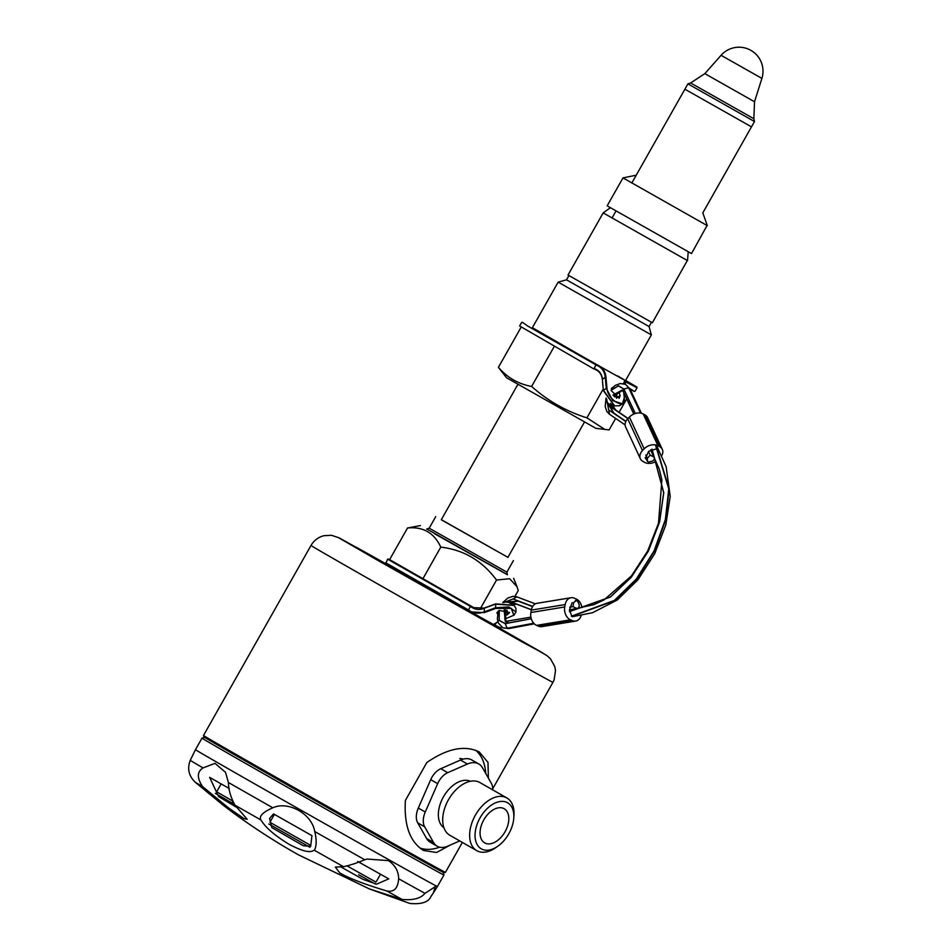 <?xml version="1.0" encoding="UTF-8"?>
<svg xmlns="http://www.w3.org/2000/svg" width="951" height="951" viewBox="0 0 951 951"><rect width="100%" height="100%" fill="white"/><g stroke="black" fill="none" stroke-linecap="round" stroke-linejoin="round"><path stroke-width="1.43" d="M443.939 874.991A138.989 0.725 -150.5 0 1 443.939 875.003A138.989 0.725 -150.5 0 1 395.485 848.256A138.989 0.725 -150.5 0 1 268.681 776.587A138.989 0.725 -150.5 0 1 202.004 738.119L195.478 749.661A138.989 0.725 29.5 0 0 262.167 788.141A138.989 0.725 29.5 0 0 388.959 859.799A138.989 0.725 -150.5 0 0 437.412 886.546L443.939 875.003L443.202 872.34M195.478 749.661L190.259 760.325C187.097 768.563 188.714 775.838 195.121 782.15L222.712 804.819C246.333 823.209 275.029 841.79 298.685 854.937L369.392 888.923L402.13 899.468C413.221 900.419 420.841 898.374 424.966 893.334L435.249 886.689L433.371 892.882L430.981 896.448C428.592 902.154 421.531 904.484 409.81 903.45L369.392 888.923M203.038 767.897L214.985 763.356L225.518 772.319L228.418 782.495C228.502 789.651 230.689 797.223 234.98 805.2L247.201 819.287L244.015 818.645L228.561 807.922L202.563 786.572C196.833 778.013 196.988 771.784 203.038 767.897A138.37 0.725 29.5 0 1 190.259 760.325M272.818 807.791C288.296 800.683 311.904 813.806 314.733 831.543C316.754 839.781 316.624 846.021 314.365 850.277C311.976 850.788 309.764 855.187 288.985 844.262C266.387 830.318 262.963 822.615 260.847 819.94C258.886 816.196 262.88 812.142 272.818 807.791A138.37 0.725 29.5 0 1 228.418 782.495M364.744 859.752L367.217 859.062L388.46 860.619C395.212 865.255 398.612 871.294 398.635 878.748C397.958 888.317 394.011 892.395 386.784 890.968C364.72 884.347 349.029 878.308 339.697 872.863L335.346 867.062L343.513 866.706C350.23 865.22 357.314 862.902 364.744 859.752A138.37 0.725 29.5 0 1 314.733 831.543M217.173 790.923L221.155 783.886M376.537 881.244L380.519 874.195M270.441 821.402L274.411 814.377M311.94 835.656L273.519 813.878L269.585 818.478L271.808 827.596L303.31 845.748L310.68 846.295L311.94 835.656M237.31 807.744L218.611 796.617L209.648 777.359L229.286 788.522M357.683 861.451L388.757 878.867L376.584 884.145L363.163 879.437L340.434 866.67M517.879 384.382L441.276 519.781L501.213 553.553M441.335 519.674L507.917 557.345M507.073 574.416L427.142 529.196M514.955 596.348L518.247 590.535L516.975 586.624L509.581 578.719L496.517 580.039C482.288 560.793 463.719 549.821 440.788 547.122C434.167 532.845 423.076 526.474 407.527 527.995L420.425 525.558M407.527 527.995L389.565 559.723L475.048 608.355M480.065 609.127L496.517 580.039M422.838 578.85L440.788 547.122M721.072 55.301L761.894 78.398A23.977 23.977 0 0 0 721.072 55.301L704.846 73.643L690.64 82.975L753.846 118.732L754.488 121.538L751.48 126.863L684.886 89.192L751.48 126.863L702.706 213.072M690.64 82.975L687.906 83.866L754.488 121.538M520.993 327.417L498.407 367.348L506.586 377.785L595.932 428.342L609.139 429.9L615.63 418.428M532.18 328.024L558.142 282.138L566.487 279.82L649.058 326.538L651.376 322.448M558.142 282.138L651.364 334.883L649.058 326.538M498.407 367.348C507.263 377.63 518.331 383.99 531.609 386.451L554.243 346.509M531.633 386.451C547.835 400.906 566.261 411.367 586.91 417.846L605.014 429.567M586.91 417.846L603.231 389.007M619.089 412.318L626.685 398.885M631.048 391.17L631.666 390.076M494.401 625.033L501.034 628.029L493.474 624.474L497.908 621.716M504.826 619.065L513.849 615.238L511.234 608.343L495.697 608.426L484.344 612.61L470.959 611.945L385.821 563.432L387.639 559.176L470.674 606.512C474.787 609.674 479.221 610.28 483.94 608.343L495.305 604.147L514.122 605.442L515.918 608.307L515.989 611.945L508.761 606.928L495.376 607.796L484.011 611.98C478.056 614.049 472.944 613.407 468.665 610.067L385.63 562.73M504.898 615.392L507.18 614.845L509.629 612.527L499.311 610.447L496.874 612.765L497.551 614.013M389.625 559.64L473.741 607.665L484.249 608.058L495.614 603.873L513.885 605.276M507.18 614.845L507.097 610.292M470.721 605.953L468.225 610.399M495.614 603.873L495.697 608.426M514.063 615.059L515.989 611.945M496.624 622.441L495.055 624.819L494.472 624.046M495.281 623.535L496.351 622.667M532.37 327.691L596.229 364.423C602.066 366.801 605.3 370.938 605.918 376.858L606.964 388.163C607.534 400.193 625.996 410.535 624.272 397.863L623.785 392.715M623.38 383.622L626.222 381.244L636.861 387.033L625.603 380.424M522.337 322.234L527.746 326.062L596.111 364.946C601.567 367.217 604.586 371.211 605.193 376.905L606.251 388.21L612.765 400.656L622.429 403.806L624.272 397.863M541.927 333.504L606.667 370.212C627.945 382.112 631.476 383.966 617.27 375.752M612.028 387.746L611.113 390.492L619.196 398.291L620.123 395.545L618.863 391.907M614.394 405.732L603.374 390.611L602.328 379.306C601.686 374.016 598.809 370.533 593.709 368.857L519.626 325.979L593.709 368.857M634.353 391.467L630.144 389.244M616.557 398.243L615.725 395.212M620.123 395.545L616.533 397.982M603.374 390.611L602.328 378.855C601.757 373.743 599.023 370.296 594.102 368.489L596.229 364.423M620.741 404.413L619.553 405.756L614.619 405.827L603.374 390.16L606.964 388.163M634.341 391.467L629.764 388.46M623.523 383.657L624.498 381.28L637.051 387.723L635.042 391.277M626.222 381.244L625.057 384.156M653.931 456.955L650.187 455.137L647.286 458.323L647.56 461.508L648.665 462.043L652.79 460.985L654.787 458.786M612.492 405.078L615.63 409.964M516.773 604.242L512.625 604.444M578.66 608.212L579.278 605.014L577.626 601.103L575.414 600.402M645.218 457.502L647.56 461.508M650.187 455.137L648.463 451.475M625.924 421.329L613.847 413.103L606.251 401.239L606.667 398.992M611.101 390.338L618.352 385.88L623.773 389.102L635.232 413.519M651.958 449.181L663.691 492.689L659.59 521.754L648.309 551.128L631.214 577.257L610.387 596.966L569.459 611.564M531.264 618.697L505.243 623.559L499.192 620.349L499.275 610.459M503.875 602.577L504.529 601.912L518.378 601.234L532.572 606.631M569.732 607.213L572.966 606.619L573.774 602.352L576.52 600.568M532.691 606.417L513.065 598.952L503.78 602.577M499.204 610.483L499.156 620.492L505.219 623.654L531.288 618.78M569.471 611.648L610.411 597.038L631.25 577.316L648.356 551.176L659.649 521.766L663.762 492.689L652.041 449.145M635.316 413.495L623.844 389.03L618.447 385.785L611.089 390.243M606.619 398.921L609.472 414.244L625.104 424.883M625.58 384.406L630.002 388.935L625.401 384.311L629.015 387.972L640.831 413.138M533.939 623.452L507.513 628.397L503.103 627.886L508.809 628.587L507.156 628.219L533.749 623.25M576.924 608.533L572.966 606.619M514.479 603.35L512.969 602.672C512.03 601.983 513.837 601.507 518.378 601.234M504.529 601.912L511.638 602.732L512.732 603.267L512.007 604.147M612.492 404.793L612.23 407.04L611.136 406.505L606.251 401.239M623.773 389.102L623.19 391.455L633.794 414.042M505.243 623.559L507.989 621.788M530.896 617.128L505.314 621.467L504.149 609.793M613.847 413.103C611.398 409.18 610.732 407.361 611.873 407.658L613.597 408.621M513.065 598.952L516.94 596.871L513.076 596.301L507.905 598.001L502.699 602.589M517.082 596.943L535.342 603.873L516.94 596.871M505.219 623.654L507.156 628.219L503.174 627.922M623.844 389.03L628.647 387.794L640.522 413.091M570.457 619.814L536.59 625.366A10.199 7.549 -99.3 0 1 530.884 612.515L531.312 610.114A10.199 7.549 -99.3 0 1 537.089 603.279L570.969 597.739A10.199 7.549 80.7 0 0 565.179 604.563L564.751 606.964A10.199 7.549 80.7 0 0 570.457 619.814L572.324 620.623A10.199 7.549 80.7 0 0 575.688 621.074A10.199 7.549 80.7 0 0 581.299 615.035M536.59 625.366L538.444 626.174A10.199 7.549 -99.3 0 0 541.82 626.626L575.688 621.074M574.214 616.367L572.038 616.617L569.399 610.031L572.157 602.649M581.953 607.594A10.199 7.549 80.7 0 0 576.199 598.999L574.333 598.191A10.199 7.549 80.7 0 0 570.969 597.739M640.368 458.762L625.615 426.975A10.199 7.406 -24.9 0 1 627.731 418.797L629.396 417.061A10.199 7.406 -24.9 0 1 643.197 413.97L657.961 445.757A10.199 7.406 155.1 0 0 644.16 448.848L642.496 450.584A10.199 7.406 155.1 0 0 640.368 458.762A10.199 7.406 155.1 0 0 642.959 461.437L644.742 462.412A10.199 7.406 155.1 0 0 656 461.366M657.961 445.757L659.744 446.732A10.199 7.406 155.1 0 1 662.324 449.407A10.199 7.406 155.1 0 1 661.468 456.005M656.345 448.86L648.665 451.297L645.432 458.346L645.943 459.024M643.197 413.97L644.98 414.945A10.199 7.406 -24.9 0 1 647.572 417.62L662.324 449.407M450.108 845.13L436.58 852.5L423.48 850.467C409.94 841.968 403.913 825.278 405.399 800.409L426.833 762.524C447.255 748.425 464.718 744.895 479.233 751.92L487.994 762.405L488.386 778.12M462.364 842.431L445.448 872.34A138.989 0.725 -150.5 0 1 445.437 872.34A138.989 0.725 -150.5 0 1 419.213 858.016A138.989 0.725 -150.5 0 1 284.777 782.221A138.989 0.725 -150.5 0 1 203.514 735.468A138.989 0.725 -150.5 0 1 203.514 735.456L311.001 545.47A138.989 0.725 29.5 0 0 391.967 592.057A138.989 0.725 29.5 0 0 526.699 668.018A138.989 0.725 29.5 0 0 552.935 682.342L554.112 679.894L555.515 670.621L554.706 666.378L550.427 658.734L546.873 655.56L487.792 621.407L542.736 652.98L522.848 642.317L377.832 560.401L339.483 538.218L361.19 549.975A118.578 0.618 29.5 0 1 396.793 569.922L339.091 537.838L331.447 535.282L323.804 535.722C318.205 537.22 313.937 540.465 311.001 545.47M419.926 848.019A56.608 35.068 119.7 0 0 439.683 847.186M485.735 773.46A56.608 35.068 119.7 0 0 475.738 750.339M445.437 872.34L444.058 872.721A137.966 0.725 -150.5 0 1 418.012 858.503A137.966 0.725 -150.5 0 1 284.563 783.267A137.966 0.725 -150.5 0 1 203.894 736.847L203.514 735.468M687.311 260.515L603.184 212.893L568.02 275.041L652.362 322.758L687.311 260.515M707.057 225.494L691.508 253.572L607.166 205.856L622.988 177.896L707.057 225.494M459.713 840.91L447.885 846.105A23.252 14.408 -60.3 0 1 437.187 846.212A23.252 14.408 -60.3 0 1 433.585 842.515L424.657 826.799A17.142 10.616 -60.3 0 1 425.275 811.999L437.662 783.648A15.478 9.581 -60.3 0 1 447.731 772.664L467.428 764.033A24.56 15.216 -60.3 0 1 478.722 763.915A24.56 15.216 -60.3 0 1 482.526 767.826L491.417 783.446A16.096 9.974 -60.3 0 1 492.689 789.853M470.424 781.294A26.783 16.595 119.7 0 0 441.466 800.813A26.783 16.595 119.7 0 0 443.903 827.727M437.187 846.212L430.232 842.241A23.252 14.408 -60.3 0 1 426.63 838.544L417.703 822.829A17.142 10.616 -60.3 0 1 418.321 808.029L430.708 779.677A15.478 9.581 -60.3 0 1 440.777 768.693L460.474 760.063A24.56 15.216 -60.3 0 1 471.767 759.944L478.722 763.915M513.778 818.086L513.956 815.482A30.349 18.806 119.7 0 0 506.883 797.96L479.934 782.566A30.349 18.806 119.7 0 0 446.221 804.237A30.349 18.806 119.7 0 0 449.835 835.263L476.772 850.658A30.349 18.806 119.7 0 0 495.471 847.852L497.611 846.378A26.521 16.429 119.7 0 0 510.746 829.89A26.521 16.429 119.7 0 0 513.778 818.086A26.521 16.429 119.7 0 0 500.69 801.443A26.521 16.429 119.7 0 0 478.127 821.712A26.521 16.429 119.7 0 0 478.21 846.164A26.521 16.429 119.7 0 0 497.611 846.378M506.883 797.96A30.349 18.806 119.7 0 0 473.17 819.631A30.349 18.806 119.7 0 0 476.772 850.658M482.347 822.77A19.662 12.185 119.7 0 0 484.677 842.871A19.662 12.185 119.7 0 0 506.526 828.832A19.662 12.185 119.7 0 0 504.185 808.73A19.662 12.185 119.7 0 0 482.347 822.77M424.966 893.334A138.37 0.725 -150.5 0 1 398.635 878.748M402.13 899.468A124.094 0.654 -150.5 0 1 386.784 890.968M314.365 850.277A124.094 0.654 29.5 0 0 343.513 866.706M234.98 805.2A124.094 0.654 29.5 0 0 260.847 819.94M195.121 782.15A124.094 0.654 29.5 0 0 202.563 786.572M358.646 874.73L375.324 884.05M309.895 847.27L268.8 823.982L309.895 847.27M234.196 804.237L215.306 793.348L234.196 804.237M232.353 802.335L233.328 802.87M375.907 882.064L347.4 866.088M310.822 845.463L270.001 822.33M232.317 800.825L216.804 791.886M426.654 529.065L429.198 528.185L506.883 572.133L507.43 574.773L434.524 533.713M704.846 73.643L754.523 101.757L761.894 78.398M484.249 608.058L484.344 612.61M602.328 379.306L605.918 376.858M647.286 458.323L645.753 455.042M608.925 410.047L625.817 421.543M655.762 444.961L669.135 489.004L665.771 519.615L654.478 551.021L636.695 579.218L614.679 600.628L571.658 616.403M512.969 602.672L531.395 609.674M514.253 603.279L531.371 609.793L514.075 603.196M512.732 603.267L511.151 603.79M505.445 609.912L505.825 621.645M622.489 390.457L613.764 396.068M611.576 404.187L612.23 407.04M611.136 406.505L610.459 403.307M612.955 395.057L622.061 390.172M509.831 603.362L511.638 602.732M612.967 408.181L628.064 418.464L613.252 408.348M627.933 418.583L611.873 407.658M571.396 616.212L614.37 600.414L636.338 579.016L654.098 550.867L665.391 519.508L668.779 488.933L655.441 444.902M564.751 606.964L530.884 612.515M565.179 604.563L531.312 610.114M572.324 620.623L538.444 626.174M629.396 417.061L644.16 448.848M627.731 418.797L642.496 450.584M644.98 414.945L659.744 446.732M447.731 772.664L440.777 768.693M437.662 783.648L430.708 779.677M425.275 811.999L418.321 808.029M424.657 826.799L417.703 822.829M433.585 842.515L426.63 838.544M467.428 764.033L460.474 760.063M204.667 737.382L202.004 738.119M433.371 892.882L437.412 886.546M429.198 528.185L435.724 516.643M513.647 578.303L516.975 586.624M487.815 621.372L487.423 622.073M396.817 569.875L396.412 570.588M506.883 572.133L513.409 560.591M584.473 422.054L507.858 557.452M687.906 83.866L631.785 183.056M615.963 211.015L611.992 218.052M753.846 118.732L754.523 101.757M566.487 279.82L568.888 275.588M625.485 380.638L651.364 334.883M493.51 624.545L470.959 611.945M388.341 558.986L387.639 559.176M501.046 628.029L501.605 627.03M521.635 322.425L519.626 325.979M622.429 403.806L619.553 405.756M636.861 387.033L637.051 387.723M630.002 388.935L641.426 413.281M656.356 445.116L666.164 466.739L670.205 496.446L665.783 525.047L654.716 553.72L637.931 579.789L617.354 599.95L592.628 612.694L572.324 616.712M534.307 623.82L508.809 628.587M506.681 610.173L504.981 614.952L504.803 618.887L505.944 621.669M614.643 396.971L619.719 391.337L622.572 390.528M622.025 390.16L623.19 391.455M650.615 449.882L659.328 469.283L661.884 479.958L658.496 523.252L647.655 551.045L631.512 575.819L604.075 599.879L593.757 604.705L569.399 609.936M498.276 610.922L497.349 618.923L498.431 623.119L502.877 627.779M625.461 384.347L620.29 383.515L615.38 385.321L611.267 388.804M606.06 398.053L605.193 406.564L606.833 411.462L609.496 414.256M552.935 682.342L492.713 788.795M688.215 251.825L687.525 260.61M610.352 207.77L603.184 212.893M636.231 175.198L622.988 177.896M702.813 212.869L707.33 225.613M459.773 758.434L463.494 759.041"/></g></svg>

